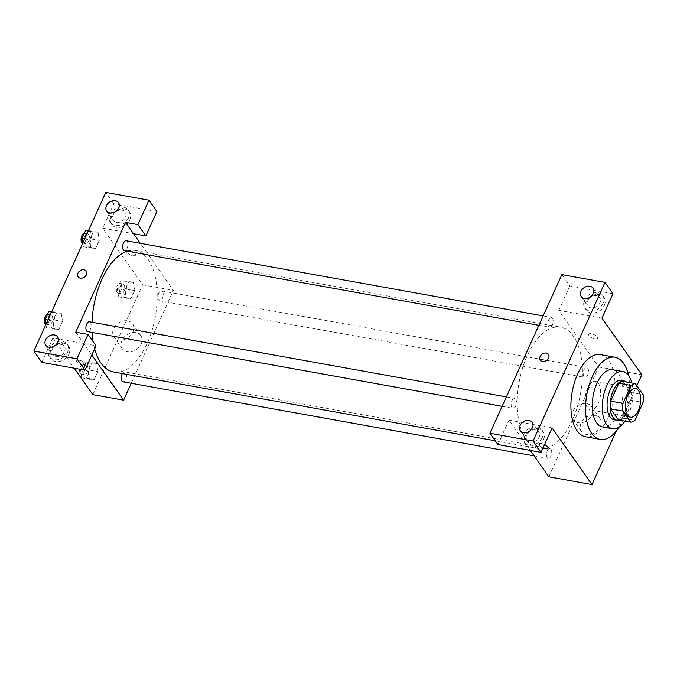 <?xml version="1.0" encoding="UTF-8"?>
<svg xmlns="http://www.w3.org/2000/svg" width="677" height="677" viewBox="0 0 677 677"><rect width="100%" height="100%" fill="white"/><g stroke="black" fill="none" stroke-linecap="round" stroke-linejoin="round"><path stroke-width="0.51" stroke-dasharray="3.38 2.54" d="M587.424 407.884A14.522 7.345 -79.8 0 1 586.519 391.128A14.522 7.345 -79.8 0 1 595.54 381.388A14.522 7.345 -79.8 0 1 600.194 396.984A14.522 7.345 -79.8 0 1 590.386 409.974A14.522 7.345 -79.8 0 1 587.424 407.884M618.372 419.943A19.498 9.867 -79.8 0 0 622.62 418.124L630.736 400.225A19.498 9.867 -79.8 0 0 630.82 392.491L623.026 381.413M619.667 420.18A19.963 10.104 100.2 0 0 630.642 402.468A19.963 10.104 100.2 0 0 626.538 382.048M621.156 380.474A19.963 10.104 -79.8 0 1 627.554 401.918A19.963 10.104 -79.8 0 1 614.073 419.774M630.736 400.225L643.065 402.443M622.62 418.124L634.941 420.341M630.82 392.491L643.15 394.708M624.956 421.128A29.043 14.691 100.2 0 0 631.827 382.996M602.454 426.899A29.043 14.691 100.2 0 0 622.061 400.928A29.043 14.691 100.2 0 0 612.753 369.735M619.074 427.119A41.746 21.122 100.2 0 0 628.408 375.337M600.364 354.596A41.746 21.122 -79.8 0 1 613.751 399.43A41.746 21.122 -79.8 0 1 585.563 436.767M616.273 431.037L636.82 385.729M595.049 338.923A4.993 1.921 -155.6 0 0 597.766 338.39A4.993 1.921 -155.6 0 0 594.017 334.582A4.993 1.921 -155.6 0 0 588.668 334.269A4.993 1.921 -155.6 0 0 590.361 336.892A4.993 1.921 -155.6 0 0 595.049 338.923A4.993 1.921 24.4 0 1 590.361 336.892A4.993 1.921 24.4 0 1 588.668 334.269A4.993 1.921 24.4 0 1 594.008 334.582A4.993 1.921 24.4 0 1 597.766 338.398A4.993 1.921 24.4 0 1 595.049 338.932M548.844 476.794L598.663 366.985L558.779 310.345L601.921 318.114M598.663 366.985L641.796 374.753M551.01 449.283A5.01 2.539 -79.8 0 1 551.323 455.054A5.01 2.539 -79.8 0 1 548.209 458.422A5.01 2.539 -79.8 0 1 546.61 453.04A5.01 2.539 -79.8 0 1 549.986 448.555A5.01 2.539 -79.8 0 1 551.01 449.283M548.632 326.534A5.01 2.539 -79.8 0 1 548.319 320.754A5.01 2.539 -79.8 0 1 551.433 317.395A5.01 2.539 -79.8 0 1 553.041 322.777A5.01 2.539 -79.8 0 1 549.656 327.253A5.01 2.539 -79.8 0 1 548.632 326.534M612.99 293.716L569.848 285.939L561.868 274.608M569.848 285.939L558.779 310.345M497.891 444.561L508.96 420.163L530.252 450.391M583.946 376.674A5.01 2.539 -79.8 0 1 583.625 370.903A5.01 2.539 -79.8 0 1 586.739 367.535A5.01 2.539 -79.8 0 1 588.347 372.917A5.01 2.539 -79.8 0 1 584.962 377.402A5.01 2.539 -79.8 0 1 583.946 376.674M511.88 407.554A5.01 2.539 -79.8 0 1 511.567 401.774A5.01 2.539 -79.8 0 1 514.681 398.414A5.01 2.539 -79.8 0 1 516.289 403.797A5.01 2.539 -79.8 0 1 512.904 408.273A5.01 2.539 -79.8 0 1 511.88 407.554M526.3 439.762A61.709 31.227 -79.8 0 1 522.424 368.576A61.709 31.227 -79.8 0 1 560.768 327.169A61.709 31.227 -79.8 0 1 580.553 393.447A61.709 31.227 -79.8 0 1 538.875 448.639A61.709 31.227 -79.8 0 1 526.3 439.762M547.947 448.208L547.947 448.208A4.993 1.921 -155.6 0 0 546.263 445.584A4.993 1.921 -155.6 0 0 541.575 443.545A4.993 1.921 -155.6 0 0 538.858 444.078A4.993 1.921 -155.6 0 0 542.971 448.056A4.993 1.921 24.4 0 1 538.858 444.087A4.993 1.921 24.4 0 1 541.575 443.553A4.993 1.921 24.4 0 1 544.562 444.561M508.96 420.163L552.102 427.932M595.024 415.407A11.348 8.75 -35.2 0 0 582.956 420.248A11.348 8.75 -35.2 0 0 581.425 431.477A11.348 8.75 -35.2 0 0 595.743 432.104A11.348 8.75 -35.2 0 0 599.974 418.411A11.348 8.75 -35.2 0 0 595.024 415.407M543.487 439.576A10.891 8.403 -35.2 0 0 543.149 431.647A10.891 8.403 -35.2 0 0 529.406 431.046A10.891 8.403 -35.2 0 0 525.335 444.188A10.891 8.403 -35.2 0 0 534.627 446.854A10.891 8.403 -35.2 0 0 543.487 439.576M604.366 305.361A10.891 8.403 -35.2 0 0 604.028 297.423A10.891 8.403 -35.2 0 0 590.285 296.822A10.891 8.403 -35.2 0 0 586.223 309.964A10.891 8.403 -35.2 0 0 595.506 312.63A10.891 8.403 -35.2 0 0 604.366 305.361M542.159 437.689A10.891 8.403 144.8 0 1 533.298 444.967A10.891 8.403 144.8 0 1 524.006 442.293A10.891 8.403 144.8 0 1 528.077 429.159A10.891 8.403 144.8 0 1 541.82 429.76A10.891 8.403 144.8 0 1 542.159 437.689M535.676 429.929A7.261 5.602 -35.2 0 0 527.958 433.026A7.261 5.602 -35.2 0 0 526.977 440.202A7.261 5.602 -35.2 0 0 530.142 442.123A7.261 5.602 -35.2 0 0 537.868 439.026A7.261 5.602 -35.2 0 0 538.85 431.85A7.261 5.602 -35.2 0 0 535.676 429.929M603.038 303.474A10.891 8.403 144.8 0 1 594.178 310.743A10.891 8.403 144.8 0 1 584.894 308.077A10.891 8.403 144.8 0 1 588.956 294.935A10.891 8.403 144.8 0 1 602.699 295.536A10.891 8.403 144.8 0 1 603.038 303.474M596.564 295.705A7.261 5.602 -35.2 0 0 588.846 298.802A7.261 5.602 -35.2 0 0 587.864 305.987A7.261 5.602 -35.2 0 0 591.029 307.908A7.261 5.602 -35.2 0 0 598.747 304.811A7.261 5.602 -35.2 0 0 599.729 297.626A7.261 5.602 -35.2 0 0 596.564 295.705M586.714 403.619A11.348 8.75 144.8 0 1 591.673 406.615A11.348 8.75 144.8 0 1 587.433 420.307A11.348 8.75 144.8 0 1 573.114 419.681A11.348 8.75 144.8 0 1 574.655 408.451A11.348 8.75 144.8 0 1 586.714 403.619M540.297 360.13L540.297 360.13A4.993 3.85 -35.2 0 0 542.48 361.45A4.993 3.85 -35.2 0 0 547.786 359.318A4.993 3.85 -35.2 0 0 548.463 354.384L548.463 354.384M94.67 348.773A61.709 31.227 -79.8 0 1 93.13 341.623M92.123 332.449A61.709 31.227 -79.8 0 1 92.03 322.252M127.293 251.142A61.709 31.227 -79.8 0 1 135.518 250.541A61.709 31.227 -79.8 0 1 155.304 316.811A61.709 31.227 -79.8 0 1 113.626 372.012M122.96 381.786A5.01 2.539 100.2 0 0 126.074 378.426A5.01 2.539 100.2 0 0 125.761 372.646A5.01 2.539 100.2 0 0 124.737 371.927A5.01 2.539 100.2 0 0 122.359 373.586M126.184 240.767A5.01 2.539 -79.8 0 1 127.792 246.14A5.01 2.539 -79.8 0 1 124.407 250.625M89.432 321.787A5.01 2.539 -79.8 0 1 91.04 327.16A5.01 2.539 -79.8 0 1 87.655 331.645M158.697 300.046A5.01 2.539 -79.8 0 1 158.376 294.267A5.01 2.539 -79.8 0 1 161.49 290.907A5.01 2.539 -79.8 0 1 163.098 296.289A5.01 2.539 -79.8 0 1 159.713 300.766A5.01 2.539 -79.8 0 1 158.697 300.046M75.731 332.204L91.818 355.044M131.253 383.284L173.414 290.348L140.283 243.305M78.075 276.834L78.075 276.834A4.993 3.85 -35.2 0 0 80.25 278.154A4.993 3.85 -35.2 0 0 85.564 276.03A4.993 3.85 -35.2 0 0 86.233 271.088L86.233 271.088M116.478 222.394A7.261 5.602 -35.2 0 0 124.196 219.297A7.261 5.602 -35.2 0 0 125.177 212.113A7.261 5.602 -35.2 0 0 122.012 210.192A7.261 5.602 -35.2 0 0 114.286 213.289A7.261 5.602 -35.2 0 0 113.304 220.474A7.261 5.602 -35.2 0 0 116.478 222.394M128.486 217.96A10.891 8.403 144.8 0 1 119.626 225.229A10.891 8.403 144.8 0 1 110.343 222.564A10.891 8.403 144.8 0 1 114.405 209.421A10.891 8.403 144.8 0 1 128.148 210.022A10.891 8.403 144.8 0 1 128.486 217.96M129.815 219.847A10.891 8.403 -35.2 0 0 129.476 211.909A10.891 8.403 -35.2 0 0 115.733 211.309A10.891 8.403 -35.2 0 0 111.671 224.451A10.891 8.403 -35.2 0 0 120.955 227.117A10.891 8.403 -35.2 0 0 129.815 219.847M55.59 356.61A7.261 5.602 -35.2 0 0 63.316 353.512A7.261 5.602 -35.2 0 0 64.298 346.328A7.261 5.602 -35.2 0 0 55.133 345.93A7.261 5.602 -35.2 0 0 52.425 354.689A7.261 5.602 -35.2 0 0 55.59 356.61M67.607 352.175A10.891 8.403 144.8 0 1 58.738 359.453A10.891 8.403 144.8 0 1 49.455 356.779A10.891 8.403 144.8 0 1 53.517 343.637A10.891 8.403 144.8 0 1 67.26 344.238A10.891 8.403 144.8 0 1 67.607 352.175M68.936 354.063A10.891 8.403 -35.2 0 0 68.589 346.125A10.891 8.403 -35.2 0 0 54.845 345.524A10.891 8.403 -35.2 0 0 50.783 358.666A10.891 8.403 -35.2 0 0 60.067 361.34A10.891 8.403 -35.2 0 0 68.936 354.063M41.83 362.381L52.899 337.975L96.041 345.752M156.92 211.529L113.778 203.76L102.709 228.157L133.53 233.709M113.778 203.76L105.807 192.429M82.696 243.365L83.178 246.682L87.968 246.961L91.564 239.04L90.371 230.832L98.072 232.219L93.282 231.932L89.686 239.853L90.879 248.07L95.677 248.341L99.265 240.428L98.08 232.211L93.282 231.94M125.677 280.972L120.887 280.684L117.299 288.614L118.492 296.822L123.282 297.11L126.87 289.181L125.677 280.972L133.386 282.36L128.596 282.072L125 290.001L126.184 298.218L130.983 298.498L134.579 290.568L133.386 282.351L128.596 282.089M120.887 280.684L128.596 282.072L125 290.001L126.193 298.21L130.983 298.481M88.924 361.992L84.143 361.704L80.546 369.634L81.739 377.842L86.529 378.13L90.117 370.201L88.924 361.992L96.633 363.38L91.844 363.092L88.247 371.021L89.432 379.238L94.23 379.501L97.826 371.588L96.633 363.371L91.844 363.109M45.943 324.385L46.425 327.702L51.215 327.981L54.812 320.06L53.618 311.852L61.319 313.239L56.529 312.952L52.941 320.873L54.135 329.09L58.916 329.369L62.512 321.448L61.328 313.231L56.529 312.96L52.941 320.873L54.126 329.09L58.924 329.36M92.783 394.615L142.593 284.797L102.709 228.157M52.899 337.975L74.191 368.212M135.874 332.669A11.348 8.75 -35.2 0 0 123.815 337.51A11.348 8.75 -35.2 0 0 122.275 348.74A11.348 8.75 -35.2 0 0 136.593 349.366A11.348 8.75 -35.2 0 0 140.833 335.674A11.348 8.75 -35.2 0 0 135.874 332.669M142.593 284.797L173.414 290.348M127.572 320.873A11.348 8.75 144.8 0 1 132.523 323.877A11.348 8.75 144.8 0 1 128.283 337.569A11.348 8.75 144.8 0 1 113.973 336.943A11.348 8.75 144.8 0 1 115.505 325.713A11.348 8.75 144.8 0 1 127.572 320.873M79.344 360.257A4.993 1.921 24.4 0 1 84.033 362.288A4.993 1.921 24.4 0 1 85.725 364.911A4.993 1.921 24.4 0 1 80.377 364.607A4.993 1.921 24.4 0 1 76.628 360.79A4.993 1.921 24.4 0 1 79.344 360.257A4.993 1.921 -155.6 0 0 76.628 360.79A4.993 1.921 -155.6 0 0 80.385 364.598A4.993 1.921 -155.6 0 0 85.725 364.911A4.993 1.921 -155.6 0 0 84.033 362.288A4.993 1.921 -155.6 0 0 79.353 360.257M132.819 255.635A4.993 1.921 -155.6 0 0 135.535 255.102A4.993 1.921 -155.6 0 0 131.787 251.285A4.993 1.921 -155.6 0 0 126.447 250.972A4.993 1.921 -155.6 0 0 128.131 253.596A4.993 1.921 -155.6 0 0 132.819 255.635A4.993 1.921 24.4 0 1 128.131 253.604A4.993 1.921 24.4 0 1 126.447 250.981A4.993 1.921 24.4 0 1 131.787 251.285A4.993 1.921 24.4 0 1 135.535 255.102A4.993 1.921 24.4 0 1 132.819 255.635M83.423 374.127A5.01 2.539 -79.8 0 1 83.11 368.347A5.01 2.539 -79.8 0 1 86.224 364.988A5.01 2.539 -79.8 0 1 87.824 370.37A5.01 2.539 -79.8 0 1 84.447 374.846A5.01 2.539 -79.8 0 1 83.423 374.127M84.143 361.704L91.844 363.092L88.247 371.021L89.44 379.23L94.23 379.518L97.826 371.588L96.633 363.38M80.546 369.634L88.247 371.021M81.739 377.842L89.44 379.23M86.529 378.13L94.23 379.518M90.117 370.201L97.826 371.588M80.343 373.569A5.01 2.539 -79.8 0 1 80.03 367.789A5.01 2.539 -79.8 0 1 83.136 364.429A5.01 2.539 -79.8 0 1 84.743 369.811A5.01 2.539 -79.8 0 1 81.358 374.288A5.01 2.539 -79.8 0 1 80.343 373.569M120.176 293.107A5.01 2.539 -79.8 0 1 119.863 287.327A5.01 2.539 -79.8 0 1 122.969 283.968A5.01 2.539 -79.8 0 1 124.576 289.35A5.01 2.539 -79.8 0 1 121.2 293.826A5.01 2.539 -79.8 0 1 120.176 293.107M117.299 288.614L125 290.001M118.492 296.822L126.193 298.21M123.282 297.11L130.983 298.498L134.579 290.568L133.386 282.36M126.87 289.181L134.579 290.568M117.096 292.549A5.01 2.539 -79.8 0 1 116.782 286.769A5.01 2.539 -79.8 0 1 119.888 283.409A5.01 2.539 -79.8 0 1 121.496 288.791A5.01 2.539 -79.8 0 1 118.111 293.268A5.01 2.539 -79.8 0 1 117.096 292.549M53.618 311.852L51.689 311.733M48.109 323.978A5.01 2.539 -79.8 0 1 47.796 318.207A5.01 2.539 -79.8 0 1 50.91 314.839A5.01 2.539 -79.8 0 1 52.518 320.221A5.01 2.539 -79.8 0 1 49.133 324.706A5.01 2.539 -79.8 0 1 48.109 323.978M51.545 312.055L56.529 312.952M47.949 319.976L52.941 320.873M46.425 327.702L54.135 329.09M51.215 327.981L58.916 329.369L62.512 321.448L61.319 313.239M54.812 320.06L62.512 321.448M47.602 314.263A5.01 2.539 -79.8 0 1 47.83 314.289A5.01 2.539 -79.8 0 1 49.438 319.671A5.01 2.539 -79.8 0 1 46.053 324.148A5.01 2.539 -79.8 0 1 45.909 324.114M90.371 230.832L88.442 230.713M84.862 242.967A5.01 2.539 -79.8 0 1 84.549 237.187A5.01 2.539 -79.8 0 1 87.663 233.819A5.01 2.539 -79.8 0 1 89.271 239.201A5.01 2.539 -79.8 0 1 85.886 243.686A5.01 2.539 -79.8 0 1 84.862 242.967M88.298 231.035L93.282 231.932L89.686 239.853L90.887 248.07L95.669 248.349L99.265 240.428L98.072 232.219M84.701 238.956L89.686 239.853M83.178 246.682L90.887 248.07M87.968 246.961L95.669 248.349M91.564 239.04L99.265 240.428M84.354 233.243A5.01 2.539 -79.8 0 1 84.583 233.269A5.01 2.539 -79.8 0 1 86.191 238.651A5.01 2.539 -79.8 0 1 82.806 243.128A5.01 2.539 -79.8 0 1 82.662 243.094M635.601 388.606L595.54 381.388M630.448 417.193L590.386 409.974M543.149 431.647L541.82 429.76M525.335 444.188L524.006 442.293M520.325 430.767L526.977 440.202M532.198 422.406L538.85 431.85M604.028 297.423L602.699 295.536M586.223 309.964L584.894 308.077M581.213 296.543L587.864 305.987M593.086 288.19L599.729 297.626M599.974 418.411L591.673 406.615M581.425 431.477L573.114 419.681M495.226 440.778L538.875 448.639M135.518 250.541L560.768 327.169M549.986 448.555L124.737 371.927M548.209 458.422L534.111 455.875M538.867 325.315L549.656 327.253M543.14 315.897L551.433 317.395M502.122 406.335L512.904 408.273M506.388 396.917L514.681 398.414M159.713 300.766L584.962 377.402M161.49 290.907L586.739 367.535M106.661 211.029L113.304 220.474M118.534 202.668L125.177 212.113M129.476 211.909L128.148 210.022M111.671 224.451L110.343 222.564M45.774 345.253L52.425 354.689M57.647 336.892L64.298 346.328M68.589 346.125L67.26 344.238M50.783 358.666L49.455 356.779M140.833 335.674L132.523 323.877M122.275 348.74L113.973 336.943M81.358 374.288L84.447 374.846M83.136 364.429L86.224 364.988M118.111 293.268L121.2 293.826M119.888 283.409L122.969 283.968M46.053 324.148L49.133 324.706M47.83 314.289L50.91 314.839M82.806 243.128L85.886 243.686M84.583 233.269L87.663 233.819"/><path stroke-width="1.02" d="M627.486 415.103A14.522 7.345 -79.8 0 1 626.58 398.347A14.522 7.345 -79.8 0 1 635.601 388.606A14.522 7.345 -79.8 0 1 640.256 404.203A14.522 7.345 -79.8 0 1 630.448 417.193A14.522 7.345 -79.8 0 1 627.486 415.103M634.941 420.341L643.065 402.443A19.498 9.867 -79.8 0 0 643.15 394.708L635.348 383.631A19.498 9.867 -79.8 0 0 631.099 385.45L622.984 403.357A19.498 9.867 -79.8 0 0 622.899 411.083L630.693 422.169A19.498 9.867 -79.8 0 0 634.941 420.341M631.099 385.45L618.778 383.233L610.654 401.131L622.984 403.357M622.899 411.083L610.569 408.866L618.372 419.943L630.693 422.169M610.569 408.866A19.498 9.867 -79.8 0 1 610.654 401.131M618.778 383.233A19.498 9.867 -79.8 0 1 623.026 381.413L635.348 383.631M626.538 382.048A19.963 10.104 100.2 0 0 624.236 381.033A19.963 10.104 100.2 0 0 613.387 390.29A19.963 10.104 100.2 0 0 617.153 420.324A19.963 10.104 100.2 0 0 619.667 420.18M617.153 420.324L614.073 419.774A19.963 10.104 -79.8 0 1 610.002 416.897A19.963 10.104 -79.8 0 1 610.307 389.74A19.963 10.104 -79.8 0 1 621.156 380.474L624.236 381.033M631.827 382.996A29.043 14.691 100.2 0 0 622.764 371.546A29.043 14.691 100.2 0 0 606.981 385.018A29.043 14.691 100.2 0 0 612.465 428.702A29.043 14.691 100.2 0 0 624.956 421.128M622.764 371.546L612.753 369.735A29.043 14.691 100.2 0 0 596.962 383.216A29.043 14.691 100.2 0 0 602.454 426.899L612.465 428.702M628.408 375.337A41.746 21.122 100.2 0 0 615.004 357.236A41.746 21.122 100.2 0 0 592.316 376.607A41.746 21.122 100.2 0 0 600.194 439.407A41.746 21.122 100.2 0 0 619.074 427.119M600.194 439.407L585.563 436.767A41.746 21.122 -79.8 0 1 577.049 430.758A41.746 21.122 -79.8 0 1 577.676 373.966A41.746 21.122 -79.8 0 1 600.364 354.596L615.004 357.236M533.053 441.006L605.01 282.385L561.868 274.608L489.911 433.238L497.891 444.561L541.033 452.338L533.053 441.006L489.911 433.238M530.252 450.391L548.844 476.794L591.986 484.571L552.102 427.932L541.033 452.338M591.986 484.571L616.273 431.037M636.82 385.729L641.796 374.753L601.921 318.114L612.99 293.716L605.01 282.385M544.562 444.561A4.993 1.921 24.4 0 1 547.947 448.208A4.993 1.921 24.4 0 1 542.971 448.056A4.993 1.921 -155.6 0 0 547.947 448.208M523.499 432.688A7.261 5.602 144.8 0 1 520.325 430.767A7.261 5.602 144.8 0 1 523.042 422.008A7.261 5.602 144.8 0 1 532.198 422.406A7.261 5.602 144.8 0 1 531.217 429.59A7.261 5.602 144.8 0 1 523.499 432.688M584.378 298.464A7.261 5.602 144.8 0 1 581.213 296.543A7.261 5.602 144.8 0 1 583.921 287.784A7.261 5.602 144.8 0 1 593.086 288.19A7.261 5.602 144.8 0 1 592.104 295.367A7.261 5.602 144.8 0 1 584.378 298.464M542.48 361.45A4.993 3.85 144.8 0 1 540.297 360.13A4.993 3.85 144.8 0 1 542.167 354.105A4.993 3.85 144.8 0 1 548.463 354.384A4.993 3.85 144.8 0 1 547.786 359.318A4.993 3.85 144.8 0 1 542.48 361.45M548.463 354.384A4.993 3.85 -35.2 0 0 542.167 354.105A4.993 3.85 -35.2 0 0 540.297 360.13M495.226 440.778L113.626 372.012A61.709 31.227 -79.8 0 1 101.051 363.134A61.709 31.227 -79.8 0 1 94.67 348.773M93.13 341.623A61.709 31.227 -79.8 0 1 92.123 332.449M92.03 322.252A61.709 31.227 -79.8 0 1 127.293 251.142M122.359 373.586A5.01 2.539 100.2 0 0 121.225 378.688A5.01 2.539 100.2 0 0 122.96 381.786L534.111 455.875M538.867 325.315L124.407 250.625A5.01 2.539 -79.8 0 1 123.383 249.906A5.01 2.539 -79.8 0 1 123.07 244.126A5.01 2.539 -79.8 0 1 126.184 240.767L543.14 315.897M502.122 406.335L87.655 331.645A5.01 2.539 -79.8 0 1 86.631 330.926A5.01 2.539 -79.8 0 1 86.317 325.146A5.01 2.539 -79.8 0 1 89.432 321.787L506.388 396.917M75.731 332.204L125.55 222.386L137.88 224.603L148.948 200.206L105.807 192.429L33.85 351.05L76.992 358.827L88.061 334.421L75.731 332.204M91.818 355.044L123.595 400.166L131.253 383.284M140.283 243.305L125.55 222.386M80.25 278.154A4.993 3.85 144.8 0 1 78.075 276.834A4.993 3.85 144.8 0 1 79.937 270.808A4.993 3.85 144.8 0 1 86.233 271.088A4.993 3.85 144.8 0 1 85.556 276.03A4.993 3.85 144.8 0 1 80.25 278.154M109.826 212.95A7.261 5.602 144.8 0 1 106.661 211.029A7.261 5.602 144.8 0 1 109.369 202.271A7.261 5.602 144.8 0 1 118.534 202.668A7.261 5.602 144.8 0 1 117.553 209.853A7.261 5.602 144.8 0 1 109.826 212.95M48.947 347.174A7.261 5.602 144.8 0 1 45.774 345.253A7.261 5.602 144.8 0 1 48.482 336.494A7.261 5.602 144.8 0 1 57.647 336.892A7.261 5.602 144.8 0 1 56.665 344.077A7.261 5.602 144.8 0 1 48.947 347.174M86.233 271.088A4.993 3.85 -35.2 0 0 79.937 270.817A4.993 3.85 -35.2 0 0 78.075 276.834M88.061 334.421L96.041 345.752L84.972 370.15L41.83 362.381L33.85 351.05M84.972 370.15L76.992 358.827M133.53 233.709L145.851 235.934L156.92 211.529L148.948 200.206M145.851 235.934L137.88 224.603M74.191 368.212L92.783 394.615L123.595 400.166M51.689 311.733L48.829 311.564L45.232 319.485L45.943 324.385M48.829 311.564L51.545 312.055M45.232 319.485L47.949 319.976M45.909 324.114A5.01 2.539 -79.8 0 1 45.029 323.428A5.01 2.539 -79.8 0 1 44.657 317.86A5.01 2.539 -79.8 0 1 47.602 314.263M88.442 230.713L85.581 230.544L81.985 238.465L82.696 243.365M85.581 230.544L88.298 231.035M81.985 238.465L84.701 238.956M82.662 243.094A5.01 2.539 -79.8 0 1 81.782 242.408A5.01 2.539 -79.8 0 1 81.409 236.84A5.01 2.539 -79.8 0 1 84.354 233.243"/></g></svg>
